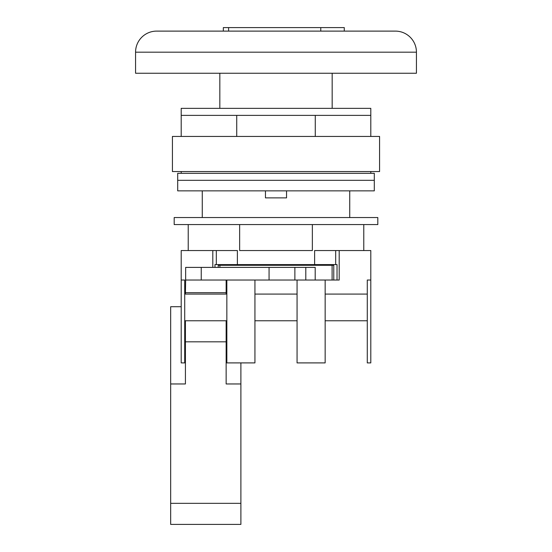 <?xml version="1.0" encoding="UTF-8"?>
<svg xmlns="http://www.w3.org/2000/svg" width="552" height="552" viewBox="0 0 552 552"><rect width="100%" height="100%" fill="white"/><g stroke="black" fill="none" stroke-linecap="round" stroke-linejoin="round"><path stroke-width="0.83" d="M276 224.567L377.816 224.567L377.816 217.543L174.184 217.543L174.184 224.567L276 224.567M239.644 224.567L239.644 250.546L312.356 250.546L312.356 224.567M363.775 250.546L363.775 224.567M188.225 250.546L188.225 224.567M201.245 280.036L185.644 280.036L185.644 267.396L201.245 267.396L201.245 280.036L269.065 280.036L269.065 267.396L305.801 267.396L305.801 280.036L315.199 280.036L315.199 267.396L305.801 267.396M201.245 267.396L269.065 267.396M294.871 267.396L294.871 280.036L339.197 280.036L339.197 250.546L314.619 250.546L314.619 264.587L335.685 264.587L335.685 250.546M294.871 280.036L269.065 280.036M237.381 264.587L216.315 264.587L216.315 250.546L237.381 250.546L237.381 264.587L314.619 264.587M218.226 267.396L218.226 265.291L333.774 265.291L333.774 280.036M219.896 265.291L219.896 267.396M325.156 280.036L325.156 294.078L367.287 294.078L367.287 280.036L370.799 280.036L370.799 362.899L367.287 362.899L367.287 320.767L325.156 320.767L325.156 362.899L297.066 362.899L297.066 320.767L254.934 320.767L254.934 362.899L226.844 362.899L226.844 320.767L226.147 320.767L226.147 383.964L240.893 383.964L240.893 362.899M181.201 280.036L184.713 280.036L184.713 362.899L181.201 362.899L181.201 250.546L212.803 250.546L212.803 267.396M297.066 280.036L297.066 294.078L254.934 294.078L254.934 280.036M226.844 280.036L226.844 294.078L184.713 294.078M226.147 320.767L184.713 320.767M332.104 265.291L332.104 280.036M337.03 280.036L337.03 264.587L335.685 264.587M216.315 264.587L214.969 264.587L214.969 267.396M370.799 280.036L370.799 250.546L339.197 250.546M216.315 250.546L212.803 250.546M297.066 294.078L297.066 320.767M254.934 294.078L254.934 320.767M325.156 294.078L325.156 320.767M367.287 294.078L367.287 320.767M226.844 294.078L226.844 320.767M185.417 320.767L185.417 383.964L170.671 383.964L170.671 306.719L181.201 306.719M226.147 280.036L226.147 294.078M185.644 280.036L185.417 294.078M240.893 383.964L240.893 524.4L170.671 524.4L170.671 383.964M170.671 503.334L240.893 503.334M185.417 341.833L226.147 341.833M226.147 292.677L185.417 292.677M374.304 180.325L177.696 180.325L177.696 173.307L374.304 173.307L374.304 180.325L177.696 180.325L177.696 190.861L374.304 190.861L374.304 180.325M265.464 190.861L265.464 197.878L286.536 197.878L286.536 190.861M181.201 136.441L181.201 108.351L370.799 108.351L370.799 136.441M276 136.441L379.576 136.441L379.576 171.548L172.424 171.548L172.424 136.441L276 136.441M181.201 115.375L315.268 115.375L315.268 136.441M236.732 115.375L236.732 136.441M315.268 115.375L370.799 115.375M219.827 73.243L219.827 108.351M332.173 73.243L332.173 108.351M135.564 52.178L135.564 73.243L416.436 73.243L416.436 52.178L135.564 52.178A21.066 21.066 0 0 1 156.63 31.112L395.37 31.112A21.066 21.066 0 0 1 416.436 52.178M228.604 31.112L223.332 31.112L223.332 27.6L228.604 27.6L228.604 31.112M320.767 31.112L320.767 27.6L228.604 27.6M320.767 27.6L344.275 27.6L344.275 31.112M370.799 171.548L370.799 173.307M349.733 190.861L349.733 217.543M202.267 190.861L202.267 217.543M181.201 171.548L181.201 173.307"/></g></svg>
